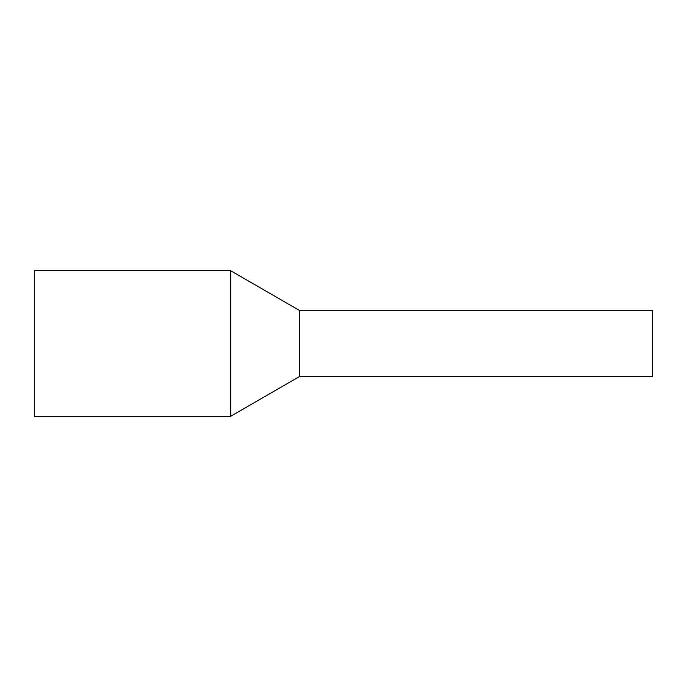 <?xml version="1.0" encoding="UTF-8"?>
<svg xmlns="http://www.w3.org/2000/svg" width="687" height="687" viewBox="0 0 687 687"><rect width="100%" height="100%" fill="white"/><g stroke="black" fill="none" stroke-linecap="round" stroke-linejoin="round"><path stroke-width="1.03" d="M652.65 314.431L652.65 376.622L299.334 376.622L299.334 314.431L299.334 376.622L230.488 416.374L230.488 270.626L299.334 310.378L299.334 314.431L299.334 310.378L652.65 310.378L652.65 314.431M230.488 270.626L34.35 270.626L34.35 416.374L230.488 416.374"/></g></svg>
